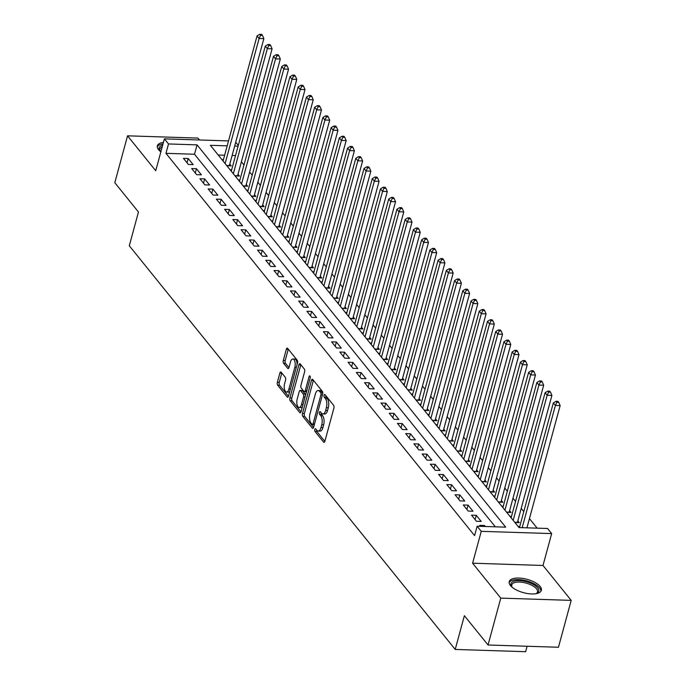 <?xml version="1.0" encoding="UTF-8"?>
<svg xmlns="http://www.w3.org/2000/svg" width="686" height="686" viewBox="0 0 686 686"><rect width="100%" height="100%" fill="white"/><g stroke="black" fill="none" stroke-linecap="round" stroke-linejoin="round"><path stroke-width="1.03" d="M314.78 429.462A1.466 0.66 -88.2 0 0 314.994 431.451L323.578 442.084A2.092 0.952 -88.2 0 0 324.015 442.333A2.092 0.952 -88.2 0 0 324.89 441.244L333.893 408.11A2.092 0.952 -88.2 0 0 333.585 405.272L325.001 394.639A1.466 0.66 -88.2 0 0 324.692 394.459A1.466 0.66 -88.2 0 0 324.084 395.23A1.466 0.66 -88.2 0 0 324.298 397.22L325.413 398.592A6.706 3.036 -88.2 0 1 326.39 407.681L325.644 410.442A6.706 3.036 -88.2 0 1 322.84 413.95A6.706 3.036 -88.2 0 1 321.46 413.135L320.345 411.754A1.466 0.66 -88.2 0 0 320.045 411.574A1.466 0.66 -88.2 0 0 319.436 412.346A1.466 0.66 -88.2 0 0 319.65 414.335L320.756 415.707A6.706 3.036 -88.2 0 1 321.743 424.797L320.997 427.558A6.706 3.036 -88.2 0 1 318.193 431.065A6.706 3.036 -88.2 0 1 316.812 430.251L315.697 428.87A1.466 0.66 -88.2 0 0 315.397 428.699A1.466 0.66 -88.2 0 0 314.78 429.462M316.598 429.993A1.466 0.66 -88.2 0 0 316.898 431.511L324.855 441.364M325.901 395.762A1.466 0.66 -88.2 0 0 326.202 397.28L327.308 398.652L325.413 398.592M321.254 412.878A1.466 0.66 -88.2 0 0 321.554 414.395L322.66 415.767L320.756 415.707M163.431 142.396A16.653 6.903 15.2 0 0 157.377 145.835A16.653 6.903 15.2 0 0 158.603 149.728A16.653 6.903 15.2 0 0 160.858 151.863M510.444 585.527A16.653 6.903 15.2 0 0 527.671 593.562A16.653 6.903 15.2 0 0 541.357 590.363A16.653 6.903 15.2 0 0 540.131 586.479A16.653 6.903 15.2 0 0 522.904 578.435A16.653 6.903 15.2 0 0 509.218 581.634A16.653 6.903 15.2 0 0 510.444 585.527M281.183 372.224A2.092 0.952 -88.2 0 0 280.745 371.966A2.092 0.952 -88.2 0 0 279.871 373.064L277.35 382.351A2.092 0.952 -88.2 0 0 277.659 385.198L287.185 397.005A2.092 0.952 -88.2 0 0 287.623 397.254A2.092 0.952 -88.2 0 0 288.497 396.165L297.492 363.031A2.092 0.952 -88.2 0 0 297.184 360.193L287.657 348.385A2.092 0.952 -88.2 0 0 287.22 348.136A2.092 0.952 -88.2 0 0 286.345 349.225L283.301 360.45A2.092 0.952 -88.2 0 0 283.601 363.297L287.683 368.348A2.092 0.952 -88.2 0 0 288.12 368.605A2.092 0.952 -88.2 0 0 288.995 367.507L290.504 361.942A5.608 2.538 -88.2 0 1 292.845 359.01A5.608 2.538 -88.2 0 1 294.826 367.293L288.9 389.099A5.608 2.538 -88.2 0 1 286.559 392.032A5.608 2.538 -88.2 0 1 284.579 383.748L285.565 380.113A2.092 0.952 -88.2 0 0 285.256 377.274L281.183 372.224M495.301 526.814L194.507 154.247L165.961 153.33L168.507 143.957L164.391 138.864L228.515 140.913M488.046 644.994L500.78 598.123L571.198 600.379L558.455 647.258L488.046 644.994L464.379 615.694L455.212 649.436L129.294 245.751L138.469 212.008L114.802 182.699L127.545 135.819L155.731 170.737L164.391 138.864M571.198 600.379L543.003 565.47L472.594 563.206L500.78 598.123M472.594 563.206L481.255 531.333L477.139 526.231L505.685 527.148L197.054 144.875L168.507 143.957M165.961 153.33L474.592 535.612L477.139 526.231M302.475 413.478A2.092 0.952 -88.2 0 0 302.775 416.316L312.31 428.124A2.092 0.952 -88.2 0 0 312.747 428.373A2.092 0.952 -88.2 0 0 313.622 427.284L322.617 394.15A2.092 0.952 -88.2 0 0 322.309 391.312L312.782 379.504A2.092 0.952 -88.2 0 0 312.344 379.255A2.092 0.952 -88.2 0 0 311.47 380.344L302.475 413.478L304.37 413.538A2.092 0.952 -88.2 0 0 304.678 416.376L313.588 427.404M299.748 412.56L290.212 400.753A2.092 0.952 -88.2 0 1 289.912 397.914L298.907 364.789A2.092 0.952 -88.2 0 1 299.782 363.691A2.092 0.952 -88.2 0 1 300.219 363.949L304.301 368.999A2.092 0.952 -88.2 0 1 304.601 371.838L300.957 385.275A2.092 0.952 -88.2 0 0 301.265 388.113L303.967 391.466A2.092 0.952 -88.2 0 0 304.404 391.723A2.092 0.952 -88.2 0 0 305.279 390.626L309.077 376.64A1.466 0.66 -88.2 0 1 309.686 375.877A1.466 0.66 -88.2 0 1 310.209 378.046L301.06 411.72A2.092 0.952 -88.2 0 1 300.185 412.818A2.092 0.952 -88.2 0 1 299.748 412.56L300.631 412.595M199.497 139.987L197.954 138.083L127.545 135.819M226.852 165.712L231.216 165.849L229.776 164.065M235.084 175.908L239.448 176.045L238.008 174.261M243.316 186.103L247.68 186.24L246.24 184.457M251.548 196.29L255.904 196.436L254.472 194.653M259.771 206.486L264.136 206.632L262.695 204.848M268.003 216.682L272.368 216.819L270.927 215.035M276.235 226.877L280.6 227.015L279.159 225.231M284.467 237.073L288.832 237.21L287.391 235.427M292.699 247.269L297.055 247.406L295.615 245.622M300.922 257.456L305.287 257.602L303.847 255.818M309.154 267.651L313.519 267.797L312.079 266.005M317.386 277.847L321.751 277.984L320.311 276.201M325.618 288.043L329.983 288.18L328.543 286.396M333.842 298.239L338.207 298.376L336.766 296.592M342.074 308.426L346.439 308.571L344.998 306.788M350.306 318.621L354.671 318.767L353.23 316.983M358.538 328.817L362.903 328.954L361.462 327.171M366.77 339.013L371.126 339.15L369.694 337.366M374.993 349.208L379.358 349.346L377.917 347.562M383.225 359.404L387.59 359.541L386.149 357.758M391.457 369.591L395.822 369.737L394.381 367.953M399.689 379.787L404.054 379.924L402.613 378.14M407.913 389.982L412.277 390.12L410.837 388.336M416.145 400.178L420.509 400.315L419.069 398.532M424.377 410.374L428.741 410.511L427.301 408.727M432.609 420.561L436.973 420.707L435.533 418.923M440.841 430.757L445.205 430.902L443.765 429.11M449.064 440.952L453.429 441.089L451.988 439.306M457.296 451.148L461.661 451.285L460.22 449.502M465.528 461.344L469.893 461.481L468.452 459.697M473.76 471.531L478.125 471.676L476.684 469.893M481.992 481.726L486.348 481.872L484.908 480.089M490.216 491.922L494.58 492.059L493.14 490.276M498.448 502.118L502.812 502.255L501.372 500.471M506.68 512.313L511.044 512.451L509.604 510.667M514.912 522.509L519.276 522.646L517.836 520.863M485.302 526.496L484.505 525.502L479.746 525.347L480.552 526.342M471.514 515.152L476.453 521.274L481.212 521.42L476.273 515.306L471.514 515.152M463.282 504.965L468.221 511.079L472.98 511.233L468.041 505.11L463.282 504.965M455.058 494.769L459.989 500.883L464.748 501.037L459.809 494.923L455.058 494.769M446.826 484.573L451.765 490.687L456.524 490.842L451.585 484.728L446.826 484.573M438.594 474.378L443.533 480.492L448.292 480.646L443.353 474.532L438.594 474.378M430.362 464.182L435.301 470.304L440.06 470.45L435.121 464.336L430.362 464.182M422.13 453.986L427.069 460.109L431.828 460.263L426.889 454.141L422.13 453.986M413.907 443.799L418.846 449.913L423.596 450.067L418.657 443.945L413.907 443.799M405.675 433.603L410.614 439.717L415.373 439.872L410.434 433.758L405.675 433.603M397.443 423.408L402.382 429.522L407.141 429.676L402.202 423.562L397.443 423.408M389.211 413.212L394.15 419.326L398.909 419.48L393.97 413.366L389.211 413.212M380.987 403.016L385.918 409.139L390.677 409.285L385.738 403.171L380.987 403.016M372.755 392.829L377.694 398.943L382.445 399.098L377.514 392.975L372.755 392.829M364.523 382.634L369.462 388.748L374.222 388.902L369.282 382.788L364.523 382.634M356.291 372.438L361.23 378.552L365.99 378.706L361.05 372.592L356.291 372.438M348.059 362.242L352.998 368.356L357.758 368.511L352.818 362.397L348.059 362.242M339.836 352.047L344.766 358.169L349.526 358.315L344.586 352.201L339.836 352.047M331.604 341.851L336.543 347.974L341.302 348.128L336.363 342.005L331.604 341.851M323.372 331.664L328.311 337.778L333.07 337.932L328.131 331.81L323.372 331.664M315.14 321.468L320.079 327.582L324.838 327.736L319.899 321.623L315.14 321.468M306.908 311.273L311.847 317.386L316.606 317.541L311.667 311.427L306.908 311.273M298.684 301.077L303.624 307.199L308.374 307.345L303.444 301.231L298.684 301.077M290.452 290.881L295.392 297.004L300.151 297.158L295.212 291.036L290.452 290.881M282.22 280.694L287.16 286.808L291.919 286.962L286.98 280.84L282.22 280.694M273.988 270.498L278.928 276.612L283.687 276.767L278.748 270.653L273.988 270.498M265.765 260.303L270.696 266.417L275.455 266.571L270.516 260.457L265.765 260.303M257.533 250.107L262.472 256.221L267.223 256.375L262.292 250.261L257.533 250.107M249.301 239.911L254.24 246.034L258.999 246.18L254.06 240.066L249.301 239.911M241.069 229.724L246.008 235.838L250.767 235.993L245.828 229.87L241.069 229.724M232.837 219.529L237.776 225.643L242.535 225.797L237.596 219.683L232.837 219.529M224.614 209.333L229.544 215.447L234.303 215.601L229.364 209.487L224.614 209.333M216.382 199.137L221.321 205.251L226.08 205.406L221.141 199.292L216.382 199.137M208.15 188.942L213.089 195.064L217.848 195.21L212.909 189.096L208.15 188.942M199.918 178.746L204.857 184.868L209.616 185.023L204.677 178.9L199.918 178.746M191.686 168.559L196.625 174.673L201.384 174.827L196.445 168.705L191.686 168.559M193.152 164.631L188.221 158.517L183.462 158.363L188.401 164.477L193.152 164.631M537.164 528.16L529.446 518.599M523.795 511.602L521.214 508.403M515.572 501.406L512.982 498.208M507.34 491.219L504.759 488.02M499.108 481.023L496.527 477.825M490.876 470.828L488.295 467.629M482.644 460.632L480.063 457.433M474.42 450.436L471.839 447.238M466.188 440.249L463.607 437.051M457.956 430.053L455.375 426.855M449.724 419.858L447.143 416.659M441.501 409.662L438.911 406.464M433.269 399.466L430.688 396.268M425.037 389.271L422.456 386.081M416.805 379.084L414.224 375.885M408.573 368.888L405.992 365.689M400.35 358.692L397.769 355.494M392.118 348.497L389.537 345.298M383.886 338.301L381.305 335.102M375.654 328.114L373.073 324.915M367.422 317.918L364.841 314.72M359.198 307.722L356.617 304.524M350.966 297.527L348.385 294.328M342.734 287.331L340.153 284.133M334.502 277.135L331.921 273.946M326.279 266.948L323.689 263.75M318.047 256.753L315.466 253.554M309.815 246.557L307.234 243.359M301.583 236.361L299.002 233.163M293.351 226.166L290.77 222.967M285.127 215.979L282.546 212.78M276.895 205.783L274.314 202.584M268.663 195.587L266.082 192.389M260.431 185.392L257.85 182.193M252.199 175.196L249.618 171.997M243.976 165.009L241.395 161.81M235.538 155.568L232.117 155.456M224.631 155.216L218.208 155.01M519.714 526.634L518.204 526.582M511.482 516.438L509.972 516.387M503.258 506.242L501.74 506.191M495.026 496.047L493.508 496.004M486.794 485.851L485.276 485.808M478.562 475.664L477.053 475.612M470.33 465.468L468.821 465.417M462.107 455.272L460.589 455.221M453.875 445.077L452.357 445.034M445.643 434.881L444.134 434.838M437.411 424.694L435.902 424.643M429.187 414.498L427.67 414.447M420.955 404.303L419.438 404.251M412.723 394.107L411.206 394.056M404.491 383.911L402.982 383.868M396.259 373.724L394.75 373.673M388.036 363.529L386.518 363.477M379.804 353.333L378.286 353.281M371.572 343.137L370.054 343.086M363.34 332.942L361.831 332.899M355.116 322.746L353.599 322.703M346.884 312.559L345.367 312.507M338.652 302.363L337.135 302.312M330.42 292.167L328.911 292.116M322.188 281.972L320.679 281.929M313.965 271.776L312.447 271.733M305.733 261.589L304.215 261.538M297.501 251.393L295.983 251.342M289.269 241.198L287.76 241.146M281.037 231.002L279.528 230.95M272.814 220.806L271.296 220.763M264.582 210.611L263.064 210.568M256.35 200.423L254.84 200.372M248.118 190.228L246.608 190.176M239.894 180.032L238.376 179.981M231.662 169.836L230.144 169.794M223.43 159.641L221.912 159.598M455.212 649.436L525.63 651.7L527.105 646.255M235.71 142.234L238.291 145.432M227.177 145.835L210.37 145.303L519.002 527.577L547.548 528.494L551.664 533.588L481.255 531.333M543.003 565.47L551.664 533.588M238.085 146.187L234.663 146.084M194.507 154.247L197.054 144.875M484.505 525.502L484.239 526.462M476.273 515.306L475.106 519.602M468.041 505.11L466.874 509.406M459.809 494.923L458.642 499.211M451.585 484.728L450.419 489.024M443.353 474.532L442.187 478.828M435.121 464.336L433.955 468.632M426.889 454.141L425.723 458.437M418.657 443.945L417.491 448.241M410.434 433.758L409.268 438.054M402.202 423.562L401.036 427.858M393.97 413.366L392.804 417.663M385.738 403.171L384.572 407.467M377.514 392.975L376.34 397.271M369.282 382.788L368.116 387.075M361.05 372.592L359.884 376.888M352.818 362.397L351.652 366.693M344.586 352.201L343.42 356.497M336.363 342.005L335.197 346.301M328.131 331.81L326.965 336.106M319.899 321.623L318.733 325.919M311.667 311.427L310.501 315.723M303.444 301.231L302.269 305.527M295.212 291.036L294.045 295.332M286.98 280.84L285.813 285.136M278.748 270.653L277.581 274.94M270.516 260.457L269.349 264.753M262.292 250.261L261.126 254.557M254.06 240.066L252.894 244.362M245.828 229.87L244.662 234.166M237.596 219.683L236.43 223.97M229.364 209.487L228.198 213.783M221.141 199.292L219.974 203.588M212.909 189.096L211.742 193.392M204.677 178.9L203.51 183.196M196.445 168.705L195.278 173.001M188.221 158.517L187.046 162.814M318.193 431.065L320.096 431.125A6.706 3.036 -88.2 0 0 322.9 427.618L320.997 427.558M322.66 415.767A6.706 3.036 -88.2 0 1 323.646 424.866L322.9 427.618M322.84 413.95L324.744 414.01A6.706 3.036 -88.2 0 0 327.548 410.502L325.644 410.442M327.308 398.652A6.706 3.036 -88.2 0 1 328.294 407.741L327.548 410.502M313.408 380.284A2.092 0.952 -88.2 0 0 313.373 380.404L304.37 413.538M312.121 424.445A1.466 0.66 -88.2 0 0 312.422 424.625A1.466 0.66 -88.2 0 0 313.039 423.854L320.937 394.776A1.466 0.66 -88.2 0 0 320.722 392.786L319.556 391.337A6.706 3.036 -88.2 0 0 318.167 390.523A6.706 3.036 -88.2 0 0 315.363 394.021L309.969 413.907A6.706 3.036 -88.2 0 0 310.955 422.996L312.121 424.445M314.025 424.505A1.466 0.66 -88.2 0 0 314.325 424.685L312.422 424.625M322.763 393.078A1.466 0.66 -88.2 0 0 322.626 392.846L320.722 392.786M318.167 390.523L320.07 390.583A6.706 3.036 -88.2 0 1 321.451 391.397L322.626 392.846M301.025 411.84L292.116 400.813L290.212 400.753M300.845 364.729A2.092 0.952 -88.2 0 0 300.811 364.849L291.816 397.974A2.092 0.952 -88.2 0 0 292.116 400.813M304.404 391.723L306.308 391.783A2.092 0.952 -88.2 0 0 306.479 391.749M297.167 399.218A5.608 2.538 -88.2 0 0 299.147 407.501A5.608 2.538 -88.2 0 0 301.488 404.569L303.572 396.885A2.092 0.952 -88.2 0 0 303.272 394.047L300.562 390.694A2.092 0.952 -88.2 0 0 300.134 390.437A2.092 0.952 -88.2 0 0 299.25 391.535L297.167 399.218M299.147 407.501L301.051 407.561A5.608 2.538 -88.2 0 0 302.397 406.772M305.562 395.127A2.092 0.952 -88.2 0 0 305.176 394.107L303.272 394.047M300.134 390.437L302.029 390.497A2.092 0.952 -88.2 0 1 302.466 390.754L305.176 394.107M286.559 392.032L288.463 392.092A5.608 2.538 -88.2 0 0 289.818 391.312M297.107 364.455A5.608 2.538 -88.2 0 0 294.748 359.078L292.845 359.01M288.283 349.165A2.092 0.952 -88.2 0 0 288.249 349.285L285.205 360.51A2.092 0.952 -88.2 0 0 285.505 363.357L288.96 367.627M281.809 373.004A2.092 0.952 -88.2 0 0 281.775 373.124L279.253 382.419A2.092 0.952 -88.2 0 0 279.554 385.258L288.463 396.285M526.942 527.834L560.145 405.615L555.386 405.46L553.328 402.914L519.456 527.594M522.183 527.68L555.386 405.46L556.861 402.305L558.764 402.365L557.941 401.344L556.037 401.284L556.861 402.305M553.328 402.914L556.037 401.284M558.764 402.365L560.145 405.615M512.15 587.225A14.415 5.977 -164.8 0 1 512.03 587.087A14.415 5.977 -164.8 0 1 511.782 586.762A14.415 5.977 -164.8 0 1 519.628 580.63A14.415 5.977 -164.8 0 1 537.73 587.911A14.415 5.977 -164.8 0 1 536.546 593.493A14.415 5.977 -164.8 0 1 535.998 593.707A13.343 5.531 15.2 0 0 537.507 591.932A13.343 5.531 15.2 0 0 536.521 588.82A13.343 5.531 15.2 0 0 522.715 582.38A13.343 5.531 15.2 0 0 511.747 584.935A13.343 5.531 15.2 0 0 512.168 587.242M540.945 591.263A16.55 6.86 15.2 0 0 539.625 587.971A16.55 6.86 15.2 0 0 523.186 580.099A16.55 6.86 15.2 0 0 509.123 582.62M160.31 151.426A14.415 5.977 -164.8 0 1 159.949 150.963A14.415 5.977 -164.8 0 1 161.81 145.535A14.415 5.977 -164.8 0 1 162.651 145.269M162.179 147.01A13.343 5.531 15.2 0 0 159.907 149.145A13.343 5.531 15.2 0 0 160.335 151.443M163.002 143.957A16.55 6.86 15.2 0 0 160.147 144.626A16.55 6.86 15.2 0 0 157.283 146.821M517.373 522.586A2.135 0.969 91.8 0 1 517.424 522.363L551.913 395.419L547.154 395.265L545.096 392.718L511.113 517.801M513.171 520.357L547.154 395.265L548.629 392.109L550.532 392.178L549.709 391.157L547.805 391.097L548.629 392.109M545.096 392.718L547.805 391.097M550.532 392.178L551.913 395.419M509.141 512.391A2.135 0.969 91.8 0 1 509.192 512.168L543.681 385.223L538.922 385.078L536.872 382.522L502.881 507.614M504.939 510.161L538.922 385.078L540.397 381.922L542.3 381.982L541.477 380.962L539.573 380.901L540.397 381.922M536.872 382.522L539.573 380.901M542.3 381.982L543.681 385.223M500.909 502.195A2.135 0.969 91.8 0 1 500.969 501.972L535.457 375.036L530.698 374.882L528.64 372.335L494.657 497.419M496.707 499.965L530.698 374.882L532.165 371.726L534.068 371.786L533.245 370.766L531.341 370.706L532.165 371.726M528.64 372.335L531.341 370.706M534.068 371.786L535.457 375.036M492.685 491.999A2.135 0.969 91.8 0 1 492.737 491.776L527.225 364.841L522.466 364.686L520.408 362.139L486.425 487.223M488.483 489.77L522.466 364.686L523.941 361.531L525.845 361.591L525.022 360.57L523.118 360.51L523.941 361.531M520.408 362.139L523.118 360.51M525.845 361.591L527.225 364.841M484.453 481.804A2.135 0.969 91.8 0 1 484.505 481.581L518.993 354.645L514.234 354.49L512.176 351.944L478.193 477.027M480.251 479.574L514.234 354.49L515.709 351.335L517.613 351.395L516.79 350.375L514.886 350.314L515.709 351.335M512.176 351.944L514.886 350.314M517.613 351.395L518.993 354.645M476.221 471.616A2.135 0.969 91.8 0 1 476.273 471.393L510.761 344.449L506.002 344.295L503.944 341.748L469.961 466.832M472.019 469.378L506.002 344.295L507.477 341.139L509.381 341.199L508.558 340.187L506.654 340.119L507.477 341.139M503.944 341.748L506.654 340.119M509.381 341.199L510.761 344.449M467.989 461.421A2.135 0.969 91.8 0 1 468.041 461.198L502.529 334.254L497.779 334.108L495.721 331.552L461.729 456.636M463.787 459.191L497.779 334.108L499.245 330.944L501.149 331.012L500.326 329.992L498.422 329.932L499.245 330.944M495.721 331.552L498.422 329.932M501.149 331.012L502.529 334.254M459.757 451.225A2.135 0.969 91.8 0 1 459.817 451.002L494.306 324.066L489.547 323.912L487.489 321.365L453.506 446.449M455.564 448.996L489.547 323.912L491.013 320.756L492.917 320.816L492.094 319.796L490.19 319.736L491.013 320.756M487.489 321.365L490.19 319.736M492.917 320.816L494.306 324.066M451.534 441.029A2.135 0.969 91.8 0 1 451.585 440.806L486.074 313.871L481.315 313.716L479.257 311.17L445.274 436.253M447.332 438.8L481.315 313.716L482.79 310.561L484.693 310.621L483.87 309.6L481.966 309.54L482.79 310.561M479.257 311.17L481.966 309.54M484.693 310.621L486.074 313.871M443.302 430.834A2.135 0.969 91.8 0 1 443.353 430.611L477.842 303.675L473.083 303.521L471.025 300.974L437.042 426.057M439.1 428.604L473.083 303.521L474.558 300.365L476.461 300.425L475.638 299.405L473.734 299.345L474.558 300.365M471.025 300.974L473.734 299.345M476.461 300.425L477.842 303.675M435.07 420.647A2.135 0.969 91.8 0 1 435.121 420.424L469.61 293.479L464.851 293.325L462.793 290.778L428.81 415.862M430.868 418.409L464.851 293.325L466.326 290.169L468.229 290.229L467.406 289.209L465.502 289.149L466.326 290.169M462.793 290.778L465.502 289.149M468.229 290.229L469.61 293.479M426.838 410.451A2.135 0.969 91.8 0 1 426.889 410.228L461.378 283.284L456.627 283.138L454.569 280.583L420.578 405.666M422.636 408.221L456.627 283.138L458.094 279.974L459.997 280.042L459.174 279.022L457.27 278.962L458.094 279.974M454.569 280.583L457.27 278.962M459.997 280.042L461.378 283.284M418.606 400.255A2.135 0.969 91.8 0 1 418.666 400.032L453.154 273.088L448.395 272.942L446.337 270.387L412.355 395.479M414.413 398.026L448.395 272.942L449.87 269.787L451.765 269.847L450.951 268.826L449.047 268.766L449.87 269.787M446.337 270.387L449.047 268.766M451.765 269.847L453.154 273.088M410.382 390.06A2.135 0.969 91.8 0 1 410.434 389.837L444.922 262.901L440.163 262.747L438.105 260.2L404.123 385.283M406.181 387.83L440.163 262.747L441.638 259.591L443.542 259.651L442.719 258.631L440.815 258.571L441.638 259.591M438.105 260.2L440.815 258.571M443.542 259.651L444.922 262.901M402.15 379.864A2.135 0.969 91.8 0 1 402.202 379.641L436.69 252.705L431.931 252.551L429.873 250.004L395.891 375.088M397.949 377.634L431.931 252.551L433.406 249.395L435.31 249.455L434.487 248.435L432.583 248.375L433.406 249.395M429.873 250.004L432.583 248.375M435.31 249.455L436.69 252.705M393.918 369.677A2.135 0.969 91.8 0 1 393.97 369.454L428.458 242.51L423.708 242.355L421.65 239.808L387.659 364.892M389.717 367.439L423.708 242.355L425.174 239.2L427.078 239.26L426.255 238.239L424.351 238.179L425.174 239.2M421.65 239.808L424.351 238.179M427.078 239.26L428.458 242.51M385.686 359.481A2.135 0.969 91.8 0 1 385.746 359.258L420.235 232.314L415.476 232.16L413.418 229.613L379.435 354.696M381.485 357.252L415.476 232.16L416.942 229.004L418.846 229.064L418.023 228.052L416.119 227.984L416.942 229.004M413.418 229.613L416.119 227.984M418.846 229.064L420.235 232.314M377.463 349.285A2.135 0.969 91.8 0 1 377.514 349.063L412.003 222.118L407.244 221.972L405.186 219.417L371.203 344.501M373.261 347.056L407.244 221.972L408.719 218.817L410.622 218.877L409.799 217.856L407.896 217.796L408.719 218.817M405.186 219.417L407.896 217.796M410.622 218.877L412.003 222.118M369.231 339.09A2.135 0.969 91.8 0 1 369.282 338.867L403.771 211.931L399.012 211.777L396.954 209.23L362.971 334.314M365.029 336.86L399.012 211.777L400.487 208.621L402.39 208.681L401.567 207.661L399.664 207.601L400.487 208.621M396.954 209.23L399.664 207.601M402.39 208.681L403.771 211.931M360.999 328.894A2.135 0.969 91.8 0 1 361.05 328.671L395.539 201.735L390.78 201.581L388.722 199.034L354.739 324.118M356.797 326.665L390.78 201.581L392.255 198.426L394.158 198.486L393.335 197.465L391.432 197.405L392.255 198.426M388.722 199.034L391.432 197.405M394.158 198.486L395.539 201.735M352.767 318.698A2.135 0.969 91.8 0 1 352.818 318.476L387.307 191.54L382.556 191.385L380.498 188.839L346.507 313.922M348.565 316.469L382.556 191.385L384.023 188.23L385.926 188.29L385.103 187.269L383.2 187.209L384.023 188.23M380.498 188.839L383.2 187.209M385.926 188.29L387.307 191.54M344.535 308.511A2.135 0.969 91.8 0 1 344.595 308.288L379.084 181.344L374.324 181.19L372.266 178.643L338.284 303.726M340.342 306.273L374.324 181.19L375.799 178.034L377.694 178.094L376.871 177.082L374.976 177.014L375.799 178.034M372.266 178.643L374.976 177.014M377.694 178.094L379.084 181.344M336.312 298.316A2.135 0.969 91.8 0 1 336.363 298.093L370.852 171.148L366.092 171.003L364.034 168.447L330.052 293.531M332.11 296.086L366.092 171.003L367.567 167.838L369.471 167.907L368.648 166.887L366.744 166.827L367.567 167.838M364.034 168.447L366.744 166.827M369.471 167.907L370.852 171.148M328.08 288.12A2.135 0.969 91.8 0 1 328.131 287.897L362.62 160.961L357.86 160.807L355.802 158.26L321.82 283.344M323.878 285.89L357.86 160.807L359.335 157.651L361.239 157.711L360.416 156.691L358.512 156.631L359.335 157.651M355.802 158.26L358.512 156.631M361.239 157.711L362.62 160.961M319.848 277.924A2.135 0.969 91.8 0 1 319.899 277.701L354.388 150.766L349.628 150.611L347.579 148.065L313.588 273.148M315.646 275.695L349.628 150.611L351.103 147.456L353.007 147.516L352.184 146.495L350.28 146.435L351.103 147.456M347.579 148.065L350.28 146.435M353.007 147.516L354.388 150.766M311.615 267.729A2.135 0.969 91.8 0 1 311.667 267.506L346.164 140.57L341.405 140.416L339.347 137.869L305.356 262.952M307.414 265.499L341.405 140.416L342.871 137.26L344.775 137.32L343.952 136.3L342.048 136.24L342.871 137.26M339.347 137.869L342.048 136.24M344.775 137.32L346.164 140.57M303.384 257.542A2.135 0.969 91.8 0 1 303.444 257.319L337.932 130.374L333.173 130.22L331.115 127.673L297.132 252.757M299.19 255.303L333.173 130.22L334.648 127.064L336.552 127.124L335.728 126.104L333.825 126.044L334.648 127.064M331.115 127.673L333.825 126.044M336.552 127.124L337.932 130.374M295.16 247.346A2.135 0.969 91.8 0 1 295.212 247.123L329.7 120.179L324.941 120.024L322.883 117.478L288.9 242.561M290.958 245.116L324.941 120.024L326.416 116.869L328.32 116.937L327.496 115.917L325.593 115.857L326.416 116.869M322.883 117.478L325.593 115.857M328.32 116.937L329.7 120.179M286.928 237.15A2.135 0.969 91.8 0 1 286.98 236.927L321.468 109.983L316.709 109.837L314.651 107.282L280.668 232.374M282.726 234.921L316.709 109.837L318.184 106.682L320.088 106.742L319.264 105.721L317.361 105.661L318.184 106.682M314.651 107.282L317.361 105.661M320.088 106.742L321.468 109.983M278.696 226.955A2.135 0.969 91.8 0 1 278.748 226.732L313.236 99.796L308.486 99.642L306.428 97.095L272.436 222.178M274.494 224.725L308.486 99.642L309.952 96.486L311.856 96.546L311.032 95.526L309.129 95.465L309.952 96.486M306.428 97.095L309.129 95.465M311.856 96.546L313.236 99.796M270.464 216.759A2.135 0.969 91.8 0 1 270.524 216.536L305.013 89.6L300.254 89.446L298.196 86.899L264.213 211.983M266.271 214.529L300.254 89.446L301.72 86.29L303.624 86.35L302.8 85.33L300.897 85.27L301.72 86.29M298.196 86.899L300.897 85.27M303.624 86.35L305.013 89.6M262.241 206.572A2.135 0.969 91.8 0 1 262.292 206.349L296.781 79.404L292.022 79.25L289.964 76.703L255.981 201.787M258.039 204.334L292.022 79.25L293.497 76.095L295.4 76.155L294.577 75.134L292.673 75.074L293.497 76.095M289.964 76.703L292.673 75.074M295.4 76.155L296.781 79.404M254.009 196.376A2.135 0.969 91.8 0 1 254.06 196.153L288.549 69.209L283.79 69.054L281.732 66.508L247.749 191.591M249.807 194.138L283.79 69.054L285.265 65.899L287.168 65.959L286.345 64.947L284.441 64.878L285.265 65.899M281.732 66.508L284.441 64.878M287.168 65.959L288.549 69.209M245.777 186.18A2.135 0.969 91.8 0 1 245.828 185.957L280.317 59.013L275.558 58.867L273.5 56.312L239.517 181.396M241.575 183.951L275.558 58.867L277.033 55.712L278.936 55.772L278.113 54.751L276.209 54.691L277.033 55.712M273.5 56.312L276.209 54.691M278.936 55.772L280.317 59.013M237.545 175.985A2.135 0.969 91.8 0 1 237.596 175.762L272.085 48.826L267.334 48.672L265.276 46.125L231.285 171.208M233.343 173.755L267.334 48.672L268.801 45.516L270.704 45.576L269.881 44.556L267.977 44.496L268.801 45.516M265.276 46.125L267.977 44.496M270.704 45.576L272.085 48.826M229.313 165.789A2.135 0.969 91.8 0 1 229.373 165.566L263.861 38.63L259.102 38.476L257.044 35.929L223.061 161.013M225.119 163.56L259.102 38.476L260.577 35.32L262.472 35.38L261.649 34.36L259.754 34.3L260.577 35.32M257.044 35.929L259.754 34.3M262.472 35.38L263.861 38.63M316.898 431.511L314.994 431.451M326.202 397.28L324.298 397.22M321.554 414.395L319.65 414.335M323.646 424.866L321.743 424.797M328.294 407.741L326.39 407.681M324.461 442.11L323.578 442.084M313.373 380.404L311.47 380.344M313.193 428.15L312.31 428.124M304.678 416.376L302.775 416.316M314.54 423.905L313.039 423.854M322.437 394.827L320.937 394.776M321.451 391.397L319.556 391.337M291.816 397.974L289.912 397.914M300.811 364.849L298.907 364.789M306.779 390.677L305.279 390.626M310.252 376.683L309.077 376.64M302.989 404.62L301.488 404.569M305.073 396.937L303.572 396.885M302.466 390.754L300.562 390.694M290.401 389.151L288.9 389.099M296.326 367.344L294.826 367.293M288.566 368.373L287.683 368.348M285.505 363.357L283.601 363.297M285.205 360.51L283.301 360.45M288.249 349.285L286.345 349.225M288.069 397.031L287.185 397.005M279.554 385.258L277.659 385.198M279.253 382.419L277.35 382.351M281.775 373.124L279.871 373.064M517.424 522.363L514.723 522.278M509.192 512.168L506.491 512.082M500.969 501.972L498.259 501.886M492.737 491.776L490.036 491.69M484.505 481.581L481.804 481.495M476.273 471.393L473.572 471.308M468.041 461.198L465.34 461.112M459.817 451.002L457.108 450.916M451.585 440.806L448.884 440.721M443.353 430.611L440.652 430.525M435.121 420.424L432.42 420.329M426.889 410.228L424.188 410.142M418.666 400.032L415.965 399.947M410.434 389.837L407.733 389.751M402.202 379.641L399.501 379.555M393.97 369.454L391.269 369.36M385.746 359.258L383.037 359.172M377.514 349.063L374.813 348.977M369.282 338.867L366.581 338.781M361.05 328.671L358.349 328.585M352.818 318.476L350.117 318.39M344.595 308.288L341.894 308.203M336.363 298.093L333.662 298.007M328.131 287.897L325.43 287.811M319.899 277.701L317.198 277.616M311.667 267.506L308.966 267.42M303.444 257.319L300.742 257.224M295.212 247.123L292.51 247.037M286.98 236.927L284.278 236.841M278.748 226.732L276.046 226.646M270.524 216.536L267.814 216.45M262.292 206.349L259.591 206.254M254.06 196.153L251.359 196.067M245.828 185.957L243.127 185.872M237.596 175.762L234.895 175.676M229.373 165.566L226.672 165.48"/></g></svg>
